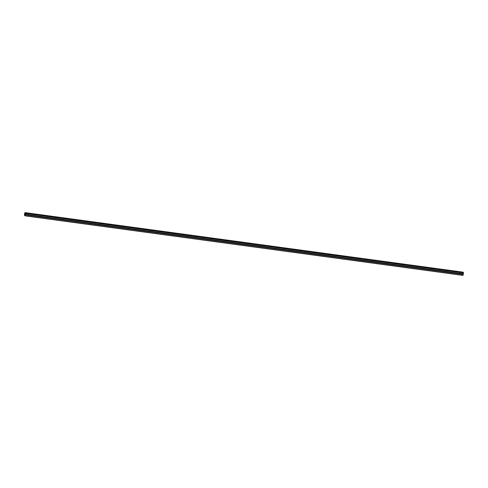 <?xml version="1.0" encoding="UTF-8"?>
<svg xmlns="http://www.w3.org/2000/svg" width="488" height="488" viewBox="0 0 488 488"><rect width="100%" height="100%" fill="white"/><g stroke="black" fill="none" stroke-linecap="round" stroke-linejoin="round"><path stroke-width="0.73" d="M27.688 214.61L27.56 215.184L27.688 214.61M34.459 215.531L34.331 216.105L34.459 215.531M41.23 216.452L41.102 217.026L41.23 216.452M48.007 217.374L47.879 217.947L48.007 217.374M54.778 218.295L54.65 218.868L54.778 218.295M61.549 219.216L61.421 219.783L61.549 219.216M68.326 220.137L68.198 220.704L68.326 220.137M75.097 221.058L74.969 221.625L75.097 221.058M81.868 221.979L81.74 222.546L81.868 221.979M88.645 222.9L88.511 223.467L88.645 222.9M95.416 223.815L95.288 224.389L95.416 223.815M102.187 224.736L102.059 225.31L102.187 224.736M108.964 225.657L108.83 226.231L108.964 225.657M115.735 226.578L115.607 227.152L115.735 226.578M122.506 227.499L122.378 228.073L122.506 227.499M129.277 228.421L129.149 228.994L129.277 228.421M136.054 229.342L135.926 229.915L136.054 229.342M142.825 230.263L142.697 230.836L142.825 230.263M149.596 231.184L149.468 231.757L149.596 231.184M156.374 232.105L156.245 232.678L156.374 232.105M163.144 233.026L163.016 233.599L163.144 233.026M169.916 233.947L169.787 234.514L169.916 233.947M176.693 234.868L176.558 235.436L176.693 234.868M183.464 235.789L183.335 236.357L183.464 235.789M190.235 236.71L190.106 237.278L190.235 236.71M197.006 237.632L196.877 238.199L197.006 237.632M203.783 238.547L203.655 239.12L203.783 238.547M210.554 239.468L210.426 240.041L210.554 239.468M217.325 240.389L217.197 240.962L217.325 240.389M224.102 241.31L223.974 241.883L224.102 241.31M230.873 242.231L230.745 242.804L230.873 242.231M237.644 243.152L237.516 243.726L237.644 243.152M244.421 244.073L244.287 244.647L244.421 244.073M251.192 244.994L251.064 245.568L251.192 244.994M257.963 245.915L257.835 246.489L257.963 245.915M264.734 246.836L264.606 247.41L264.734 246.836M271.511 247.758L271.383 248.331L271.511 247.758M278.282 248.679L278.154 249.246L278.282 248.679M285.053 249.6L284.925 250.167L285.053 249.6M291.83 250.521L291.702 251.088L291.83 250.521M298.601 251.442L298.473 252.009L298.601 251.442M305.372 252.363L305.244 252.93L305.372 252.363M312.149 253.278L312.021 253.851L312.149 253.278M318.92 254.199L318.792 254.773L318.92 254.199M325.691 255.12L325.563 255.694L325.691 255.12M332.468 256.041L332.334 256.615L332.468 256.041M339.239 256.962L339.111 257.536L339.239 256.962M346.01 257.884L345.882 258.457L346.01 257.884M352.781 258.805L352.653 259.378L352.781 258.805M359.558 259.726L359.43 260.299L359.558 259.726M366.329 260.647L366.201 261.22L366.329 260.647M373.1 261.568L372.972 262.141L373.1 261.568M379.877 262.489L379.749 263.062L379.877 262.489M386.649 263.41L386.52 263.984L386.649 263.41M393.42 264.331L393.291 264.899L393.42 264.331M400.197 265.252L400.062 265.82L400.197 265.252M406.968 266.173L406.84 266.741L406.968 266.173M413.739 267.095L413.61 267.662L413.739 267.095M420.51 268.01L420.381 268.583L420.51 268.01M427.287 268.931L427.159 269.504L427.287 268.931M434.058 269.852L433.93 270.425L434.058 269.852M440.829 270.773L440.701 271.346L440.829 270.773M447.606 271.694L447.478 272.267L447.606 271.694M454.377 272.615L454.249 273.189L454.377 272.615M461.148 273.536L461.02 274.11L461.148 273.536M25.15 213.842L25.083 214.189M25.095 213.018L25.437 213.067L25.23 213.323L25.028 212.615L24.827 212.859L24.4 214.757L25.016 215.849L25.461 213.067L463.441 272.609L25.461 213.067M463.051 272.2L25.028 212.615M24.498 215.287L24.833 215.342L24.504 215.275M25.016 215.849L462.996 275.391L463.441 272.609M25.083 212.713L463.057 272.231L463.069 272.554M454.407 273.164L460.879 274.043M447.636 272.243L454.108 273.121M440.865 271.322L447.331 272.2M434.094 270.401L440.56 271.279M427.317 269.48L433.789 270.358M420.546 268.559L427.012 269.437M413.775 267.637L420.241 268.516M406.998 266.716L413.47 267.595M400.227 265.795L406.699 266.68M393.456 264.874L399.922 265.759M386.679 263.959L393.151 264.838M379.908 263.038L386.38 263.916M373.137 262.117L379.603 262.995M366.366 261.196L372.832 262.074M359.589 260.275L366.061 261.153M352.818 259.354L359.284 260.232M346.047 258.433L352.513 259.311M339.27 257.511L345.742 258.39M332.499 256.59L338.965 257.469M325.728 255.669L332.194 256.548M318.951 254.748L325.423 255.627M312.18 253.827L318.652 254.706M305.409 252.906L311.875 253.784M298.632 251.985L305.104 252.863M291.861 251.064L298.333 251.948M285.09 250.143L291.556 251.027M278.319 249.228L284.785 250.106M271.541 248.307L278.014 249.185M264.771 247.386L271.236 248.264M258 246.464L264.466 247.343M251.222 245.543L257.695 246.422M244.451 244.622L250.924 245.501M237.68 243.701L244.146 244.579M230.903 242.78L237.375 243.658M224.132 241.859L230.604 242.737M217.361 240.938L223.827 241.816M210.59 240.017L217.056 240.895M203.813 239.096L210.285 239.974M197.042 238.174L203.508 239.053M190.271 237.253L196.737 238.132M183.494 236.332L189.966 237.217M176.723 235.411L183.189 236.296M169.952 234.49L176.418 235.375M163.175 233.575L169.647 234.454M156.404 232.654L162.876 233.532M149.633 231.733L156.099 232.611M142.856 230.812L149.328 231.69M136.085 229.891L142.557 230.769M129.314 228.97L135.78 229.848M122.543 228.049L129.009 228.927M115.766 227.127L122.238 228.006M108.995 226.206L115.461 227.085M102.224 225.285L108.69 226.164M95.447 224.364L101.919 225.243M88.676 223.443L95.148 224.321M81.905 222.522L88.371 223.4M75.128 221.601L81.6 222.485M68.357 220.68L74.829 221.564M61.586 219.759L68.052 220.643M54.815 218.844L61.281 219.722M48.038 217.922L54.51 218.801M41.267 217.001L47.733 217.88M34.495 216.08L40.962 216.959M27.718 215.159L34.191 216.038M25.309 214.83L27.413 215.116M25.108 215.733L463.088 275.269M461.184 274.085L463.289 274.372M454.474 273.091L460.806 273.957M454.554 272.731L460.892 273.591M454.517 272.682L460.989 273.561M447.697 272.176L454.035 273.036M447.783 271.81L454.115 272.67M447.746 271.761L454.212 272.639M440.926 271.255L447.264 272.115M441.006 270.889L447.344 271.755M440.975 270.84L447.441 271.718M434.155 270.334L440.487 271.194M434.235 269.968L440.572 270.834M434.198 269.919L440.67 270.797M427.378 269.413L433.716 270.273M427.464 269.047L433.795 269.913M427.427 268.998L433.899 269.876M420.607 268.491L426.945 269.352M420.686 268.132L427.024 268.992M420.656 268.077L427.122 268.955M413.836 267.57L420.168 268.43M413.915 267.211L420.253 268.071M413.879 267.156L420.351 268.034M407.065 266.649L413.397 267.509M407.144 266.289L413.482 267.149M407.108 266.234L413.58 267.119M400.288 265.728L406.626 266.588M400.373 265.368L406.705 266.228M400.337 265.313L406.803 266.198M393.517 264.807L399.855 265.667M393.596 264.447L399.934 265.307M393.566 264.392L400.032 265.277M386.746 263.886L393.078 264.746M386.825 263.526L393.163 264.386M386.789 263.477L393.261 264.356M379.969 262.965L386.307 263.825M380.054 262.605L386.386 263.465M380.018 262.556L386.484 263.435M373.198 262.044L379.536 262.904M373.277 261.684L379.615 262.544M373.247 261.635L379.713 262.514M366.427 261.123L372.759 261.983M366.506 260.763L372.844 261.623M366.47 260.714L372.942 261.592M359.65 260.202L365.988 261.068M359.735 259.842L366.067 260.702M359.699 259.793L366.165 260.671M352.879 259.281L359.217 260.147M352.958 258.921L359.296 259.781M352.928 258.872L359.394 259.75M346.108 258.359L352.44 259.226M346.187 258L352.525 258.86M346.151 257.951L352.623 258.829M339.331 257.444L345.669 258.304M339.416 257.078L345.748 257.939M339.38 257.03L345.852 257.908M332.56 256.523L338.898 257.383M332.645 256.157L338.977 257.024M332.609 256.108L339.075 256.987M325.789 255.602L332.127 256.462M325.868 255.236L332.206 256.102M325.832 255.187L332.304 256.066M319.018 254.681L325.35 255.541M319.097 254.315L325.435 255.181M319.06 254.266L325.533 255.145M312.241 253.76L318.579 254.62M312.326 253.4L318.658 254.26M312.289 253.345L318.755 254.224M305.47 252.839L311.808 253.699M305.549 252.479L311.887 253.339M305.519 252.424L311.984 253.302M298.699 251.918L305.031 252.778M298.778 251.558L305.116 252.418M298.741 251.503L305.214 252.387M291.922 250.997L298.26 251.857M292.007 250.637L298.339 251.497M291.97 250.582L298.436 251.466M285.151 250.076L291.488 250.936M285.23 249.716L291.568 250.576M285.199 249.661L291.665 250.545M278.38 249.154L284.711 250.015M278.459 248.795L284.797 249.655M278.422 248.746L284.894 249.624M271.603 248.233L277.94 249.094M271.688 247.874L278.02 248.734M271.651 247.825L278.123 248.703M264.832 247.312L271.169 248.172M264.917 246.952L271.249 247.812M264.88 246.904L271.346 247.782M258.06 246.391L264.392 247.251M258.14 246.031L264.478 246.891M258.103 245.982L264.575 246.861M251.289 245.47L257.621 246.336M251.369 245.11L257.707 245.97M251.332 245.061L257.804 245.94M244.512 244.549L250.85 245.415M244.598 244.189L250.93 245.049M244.561 244.14L251.027 245.019M237.741 243.628L244.079 244.494M237.821 243.268L244.159 244.128M237.79 243.219L244.256 244.098M230.97 242.707L237.302 243.573M231.05 242.347L237.388 243.207M231.013 242.298L237.485 243.176M224.193 241.792L230.531 242.652M224.279 241.426L230.611 242.286M224.242 241.377L230.708 242.255M217.422 240.871L223.76 241.731M217.502 240.505L223.839 241.371M217.471 240.456L223.937 241.334M210.651 239.95L216.983 240.81M210.731 239.584L217.069 240.45M210.694 239.535L217.166 240.413M203.874 239.029L210.212 239.889M203.96 238.662L210.291 239.529M203.923 238.614L210.389 239.492M197.103 238.107L203.441 238.968M197.183 237.748L203.52 238.608M197.152 237.693L203.618 238.571M190.332 237.186L196.664 238.046M190.411 236.826L196.749 237.686M190.375 236.771L196.847 237.65M183.561 236.265L189.893 237.125M183.641 235.905L189.972 236.765M183.604 235.85L190.076 236.735M176.784 235.344L183.122 236.204M176.869 234.984L183.201 235.844M176.833 234.929L183.299 235.814M170.013 234.423L176.351 235.283M170.092 234.063L176.43 234.923M170.056 234.014L176.528 234.893M163.242 233.502L169.574 234.362M163.321 233.142L169.659 234.002M163.285 233.093L169.757 233.972M156.465 232.581L162.803 233.441M156.55 232.221L162.882 233.081M156.514 232.172L162.98 233.05M149.694 231.66L156.032 232.52M149.773 231.3L156.111 232.16M149.743 231.251L156.209 232.129M142.923 230.739L149.255 231.599M143.002 230.379L149.34 231.239M142.966 230.33L149.438 231.208M136.146 229.817L142.484 230.684M136.231 229.458L142.563 230.318M136.195 229.409L142.661 230.287M129.375 228.896L135.713 229.763M129.454 228.536L135.792 229.397M129.424 228.488L135.89 229.366M122.604 227.975L128.936 228.841M122.683 227.615L129.021 228.476M122.647 227.567L129.119 228.445M115.827 227.06L122.165 227.92M115.912 226.694L122.244 227.554M115.876 226.645L122.348 227.524M109.056 226.139L115.394 226.999M109.141 225.773L115.473 226.639M109.105 225.724L115.571 226.603M102.285 225.218L108.617 226.078M102.364 224.852L108.702 225.718M102.328 224.803L108.8 225.682M95.514 224.297L101.846 225.157M95.593 223.931L101.931 224.797M95.556 223.882L102.029 224.761M88.737 223.376L95.075 224.236M88.822 223.016L95.154 223.876M88.785 222.961L95.252 223.839M81.966 222.455L88.304 223.315M82.045 222.095L88.383 222.955M82.014 222.04L88.481 222.918M75.195 221.534L81.526 222.394M75.274 221.174L81.612 222.034M75.237 221.119L81.709 222.003M68.418 220.613L74.755 221.473M68.503 220.253L74.835 221.113M68.466 220.198L74.932 221.082M61.647 219.691L67.984 220.552M61.726 219.332L68.064 220.192M61.695 219.283L68.161 220.161M54.876 218.77L61.207 219.631M54.955 218.411L61.293 219.271M54.918 218.362L61.39 219.24M48.098 217.849L54.436 218.709M48.184 217.489L54.516 218.349M48.147 217.441L54.619 218.319M41.328 216.928L47.665 217.788M41.407 216.568L47.745 217.428M41.376 216.519L47.842 217.398M34.556 216.007L40.888 216.867M34.636 215.647L40.974 216.507M34.599 215.598L41.071 216.477M27.785 215.086L34.117 215.952M27.865 214.726L34.197 215.586M27.828 214.677L34.3 215.556M461.294 273.603L463.399 273.89M25.62 213.451L463.6 272.987M25.419 214.348L27.523 214.635M461.325 273.652L463.368 273.933M461.245 274.012L463.283 274.293M25.608 213.219L463.588 272.761M25.101 213.049L25.413 213.091M25.309 214.75L27.346 215.031M25.388 214.391L27.426 214.665M25.083 212.75L463.057 272.286M24.516 215.251L24.833 215.293M25.022 212.609L462.996 272.151"/></g></svg>
